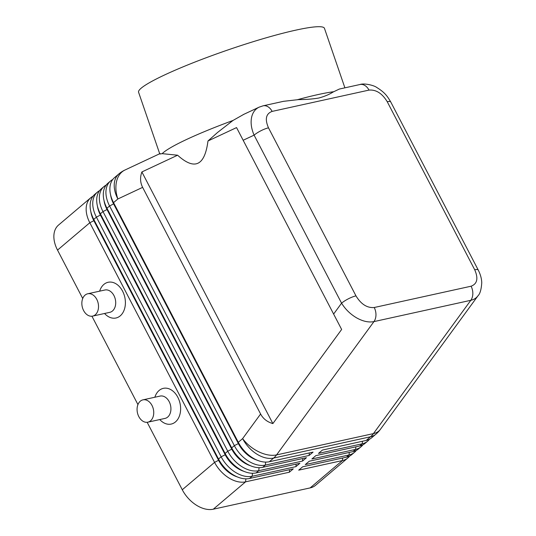 <?xml version="1.0" encoding="UTF-8"?>
<svg xmlns="http://www.w3.org/2000/svg" width="536" height="536" viewBox="0 0 536 536"><rect width="100%" height="100%" fill="white"/><g stroke="black" fill="none" stroke-linecap="round" stroke-linejoin="round"><path stroke-width="0.8" d="M259.149 107.146L259.096 107.173C255.471 108.929 253.039 112.011 251.813 116.413C250.399 122.081 251.163 128.325 254.098 135.139A11.43 2.827 -27.5 0 1 261.045 130.69A11.43 2.827 -27.5 0 1 268.496 127.836C264.73 119.186 265.943 113.706 272.127 111.401A11.43 8.161 -102.4 0 0 267.41 106.443A11.43 8.161 -102.4 0 0 263.082 105.82A11.43 8.161 -102.4 0 0 263.062 105.826A11.43 8.161 -102.4 0 0 262.854 105.873M478.273 270.104A11.43 2.827 152.5 0 0 478.259 270.084A11.43 2.827 152.5 0 0 474.715 269.776C478.481 278.425 477.268 283.906 471.084 286.211L374.215 307.51C367.147 308.12 361.063 304.24 355.978 295.879A11.43 2.827 152.5 0 0 348.521 298.733A11.43 2.827 152.5 0 0 341.573 303.182C345.398 309.346 350.443 314.257 356.708 317.915C363.006 321.399 368.755 322.632 373.954 321.6L470.822 300.301C473.878 299.611 476.256 298.117 477.958 295.825L380.386 429.376A27.43 16.234 36.2 0 1 373.425 433.611A27.43 19.591 77.6 0 1 372.038 435.299A27.43 19.591 77.6 0 1 370.51 436.766L366.175 440.438L322.431 450.059L318.478 453.409L362.222 443.788A27.43 17.956 49.7 0 0 367.683 441.141A27.43 17.956 49.7 0 0 369.472 439.245M243.847 114.315L232.999 120.459L217.569 132.459L207.975 140.981L236.557 127.588L341.64 329.459L272.871 423.581C267.256 421.986 263.169 418.797 260.603 414.006L142.63 187.365C140.171 182.521 139.923 177.383 141.879 171.949L177.604 155.212L162.153 153.651L159.869 154.02M339.348 89.05L333.191 91.978C329.298 94.463 324.468 96.487 318.706 98.041C312.743 99.046 306.002 99.569 298.492 99.609L283.537 101.324M367.683 441.141L365.043 443.373A27.43 17.956 -130.3 0 1 359.582 446.019L315.838 455.64L311.885 458.99L355.629 449.376A27.43 17.956 49.7 0 0 361.09 446.729L358.457 448.96A27.43 17.956 -130.3 0 1 352.996 451.607L309.252 461.228L305.292 464.578L349.043 454.957A27.43 17.956 49.7 0 0 354.504 452.31L351.864 454.541A27.43 17.956 -130.3 0 1 346.403 457.188L302.659 466.809L298.706 470.159L342.45 460.538A27.43 17.956 49.7 0 0 347.911 457.891A27.43 17.956 49.7 0 0 349.7 456.002M354.504 452.31A27.43 17.956 49.7 0 0 356.293 450.414M361.09 446.729A27.43 17.956 49.7 0 0 362.885 444.833M92.996 196.236A27.43 17.956 49.7 0 0 90.832 197.69A27.43 17.956 49.7 0 0 86.624 204.866A27.43 17.956 49.7 0 0 89.814 222.742L214.568 462.387A27.43 17.956 49.7 0 0 228.731 477.851A27.43 17.956 49.7 0 0 245.589 481.837L289.333 472.223L293.286 468.873L249.542 478.487A27.43 17.956 -130.3 0 1 234.259 475.425L232.765 474.601A24.227 15.866 -130.3 0 1 231.378 473.777A24.227 15.866 -130.3 0 1 218.862 460.123L94.108 220.47A24.227 15.866 -130.3 0 1 92.359 216.477L91.79 214.869A27.43 17.956 -130.3 0 1 90.584 201.516A27.43 17.956 -130.3 0 1 94.785 194.34L97.418 192.109A27.43 17.956 49.7 0 0 93.217 199.278A27.43 17.956 49.7 0 0 96.406 217.154L221.154 456.806A27.43 17.956 49.7 0 0 235.324 472.263A27.43 17.956 49.7 0 0 252.175 476.256L295.919 466.635L299.879 463.285L256.128 472.906A27.43 17.956 -130.3 0 1 240.852 469.844A27.43 17.956 -130.3 0 1 239.277 468.913A27.43 17.956 -130.3 0 1 225.113 453.456L100.359 213.804A27.43 17.956 -130.3 0 1 98.376 209.281A27.43 17.956 -130.3 0 1 97.17 195.928A27.43 17.956 -130.3 0 1 101.378 188.759L104.011 186.521A27.43 17.956 49.7 0 0 99.81 193.697A27.43 17.956 49.7 0 0 102.992 211.573L227.746 451.218A27.43 17.956 49.7 0 0 241.917 466.682A27.43 17.956 49.7 0 0 258.767 470.668L302.512 461.054L306.465 457.704L262.72 467.318A27.43 17.956 -130.3 0 1 247.438 464.263A27.43 17.956 -130.3 0 1 245.87 463.332A27.43 17.956 -130.3 0 1 231.699 447.868L106.945 208.223A27.43 17.956 -130.3 0 1 104.969 203.7A27.43 17.956 -130.3 0 1 103.763 190.347A27.43 17.956 -130.3 0 1 107.964 183.171L110.604 180.94A27.43 17.956 49.7 0 0 106.396 188.109A27.43 17.956 49.7 0 0 109.585 205.985L234.339 445.637A27.43 17.956 49.7 0 0 248.503 461.101A27.43 17.956 49.7 0 0 265.353 465.087L309.105 455.466L313.058 452.116L269.313 461.737A27.43 17.956 -130.3 0 1 254.03 458.675A27.43 17.956 -130.3 0 1 252.463 457.751A27.43 17.956 -130.3 0 1 238.292 442.287L113.538 202.635A27.43 17.956 -130.3 0 1 111.562 198.112A27.43 17.956 -130.3 0 1 110.349 184.759A27.43 17.956 -130.3 0 1 114.557 177.59L118.885 173.919A27.43 17.956 -130.3 0 0 114.684 181.094A27.43 17.956 -130.3 0 0 117.873 198.97L142.63 187.365M234.259 475.425A27.43 17.956 -130.3 0 1 232.691 474.501A27.43 17.956 -130.3 0 1 218.52 459.037L93.766 219.392A27.43 17.956 -130.3 0 1 91.79 214.869M90.832 197.69L58.538 225.053A27.43 17.956 49.7 0 0 54.337 232.222A27.43 17.956 49.7 0 0 57.52 250.098L89.814 222.742L93.847 220.698L218.601 460.344A24.227 15.866 49.7 0 0 231.117 474.005A24.227 15.866 49.7 0 0 237.287 476.906M97.418 206.052A24.227 15.866 49.7 0 0 100.433 215.11L225.187 454.763L221.154 456.806L218.52 459.037L218.862 460.123L214.568 462.387L182.274 489.75A27.43 17.956 49.7 0 0 196.444 505.214A27.43 17.956 49.7 0 0 213.295 509.2L245.589 481.837L245.87 478.842M240.852 469.844L239.358 469.013A24.227 15.866 -130.3 0 1 237.971 468.196A24.227 15.866 -130.3 0 1 225.455 454.535L100.701 214.889A24.227 15.866 -130.3 0 1 98.952 210.896L98.376 209.281M99.582 190.649A27.43 17.956 49.7 0 0 97.418 192.109M104.011 200.464A24.227 15.866 49.7 0 0 107.026 209.529L231.78 449.175L227.746 451.218L225.113 453.456L225.187 454.763A24.227 15.866 49.7 0 0 237.703 468.417A24.227 15.866 49.7 0 0 243.88 471.325M247.438 464.263L245.944 463.432A24.227 15.866 -130.3 0 1 244.557 462.608A24.227 15.866 -130.3 0 1 232.041 448.954L107.287 209.301A24.227 15.866 -130.3 0 1 105.538 205.308L104.969 203.7M106.175 185.067A27.43 17.956 49.7 0 0 104.011 186.521M110.597 194.883A24.227 15.866 49.7 0 0 113.619 203.941L238.373 443.594L234.339 445.637L231.699 447.868L231.78 449.175A24.227 15.866 49.7 0 0 244.295 462.836A24.227 15.866 49.7 0 0 250.473 465.737M254.03 458.675L252.536 457.845A24.227 15.866 -130.3 0 1 251.15 457.027A24.227 15.866 -130.3 0 1 238.634 443.373L113.88 203.72A24.227 15.866 -130.3 0 1 112.131 199.727L111.562 198.112M112.761 179.486A27.43 17.956 49.7 0 0 110.604 180.94M260.603 414.006L242.62 438.615L238.292 442.287L238.373 443.594A24.227 15.866 49.7 0 0 250.888 457.248A24.227 15.866 49.7 0 0 257.059 460.156M147.856 422.18L165.048 418.402A11.43 8.161 -102.4 0 0 169.182 401.658A11.43 8.161 -102.4 0 0 160.137 396.077L142.951 399.856A11.43 8.161 -102.4 0 0 138.817 416.606A11.43 8.161 -102.4 0 0 147.856 422.18A11.43 8.161 -102.4 0 0 151.996 405.437A11.43 8.161 -102.4 0 0 142.951 399.856M154.864 397.236A18.284 13.058 77.6 0 1 165.396 388.131A18.284 13.058 77.6 0 1 177.825 397.277A18.284 13.058 77.6 0 1 177.007 420.338A18.284 13.058 77.6 0 1 159.775 419.561M87.73 293.782L104.915 290.003A11.43 8.161 77.6 0 1 113.96 295.584A11.43 8.161 77.6 0 1 109.826 312.327L92.641 316.106A11.43 8.161 77.6 0 1 83.596 310.532A11.43 8.161 77.6 0 1 87.73 293.782A11.43 8.161 77.6 0 1 96.775 299.363A11.43 8.161 77.6 0 1 92.641 316.106M99.649 291.162A18.284 13.058 77.6 0 1 110.175 282.057A18.284 13.058 77.6 0 1 122.603 291.202A18.284 13.058 77.6 0 1 121.786 314.264A18.284 13.058 77.6 0 1 104.554 313.486M344.896 87.83L324.461 28.348A98.282 10.934 161 0 0 295.845 30.137A98.282 10.934 161 0 0 193.362 62.672A98.282 10.934 161 0 0 138.569 92.219L159.708 153.738M333.66 91.723A98.282 10.934 161 0 0 317.989 94.584A98.282 10.934 161 0 0 297.587 99.656M207.975 140.981C204.772 165.872 194.648 170.616 177.604 155.212M232.999 120.459A98.282 10.934 161 0 0 162.153 153.651M90.825 211.633A24.227 15.866 49.7 0 0 93.847 220.698L93.766 219.392L96.406 217.154L100.701 214.889L100.359 213.804L102.992 211.573L107.026 209.529L106.945 208.223L109.585 205.985L113.88 203.72L113.538 202.635L117.873 198.97A27.43 18.954 64.9 0 1 117.096 179.533A27.43 18.954 64.9 0 1 124.982 170.006L160.09 153.557M309.346 452.933L309.105 455.466M302.753 458.521L302.512 461.054M296.167 464.102L295.919 466.635M342.692 458.005L342.45 460.538L310.156 487.901L213.295 509.2M289.574 469.683L289.333 472.223M182.274 489.75L147.159 422.294M137.94 404.586L91.937 316.22M82.725 298.512L57.52 250.098M269.313 461.737L273.641 458.066L370.51 436.766A27.43 17.956 -130.3 0 0 375.971 434.12L371.636 437.791A27.43 17.956 -130.3 0 1 366.175 440.438M310.156 487.901A27.43 17.956 49.7 0 0 315.617 485.254L347.911 457.891M272.871 423.581L141.879 171.949M341.64 329.459L236.557 127.588M387.233 101.726A11.43 2.827 -27.5 0 1 390.784 102.034C387.515 96.534 385.257 92.701 376.708 87.442C373.773 85.197 363.897 82.993 359.931 84.527A11.43 8.161 77.6 0 1 359.951 84.521A11.43 8.161 77.6 0 1 364.272 85.144A11.43 8.161 77.6 0 1 368.996 90.102C376.064 89.492 382.148 93.365 387.233 101.726L474.715 269.776M243.404 140.144L254.098 135.139L341.573 303.182L333.807 313.808M471.084 286.211A11.43 8.161 77.6 0 1 472.832 293.681A11.43 8.161 77.6 0 1 470.822 300.301L373.425 433.611L276.563 454.91A27.43 19.591 -102.4 0 1 275.169 456.598A27.43 19.591 -102.4 0 1 273.641 458.066A27.43 17.956 -130.3 0 1 256.791 454.079A27.43 17.956 -130.3 0 1 242.62 438.615A27.43 16.234 36.2 0 0 258.855 451.841A27.43 16.234 36.2 0 0 276.563 454.91L373.954 321.6A11.43 8.161 -102.4 0 0 375.964 314.98A11.43 8.161 -102.4 0 0 374.215 307.51M346.403 457.188L349.043 454.957L349.284 452.424M352.996 451.607L355.629 449.376L355.877 446.836M359.582 446.019L362.222 443.788L362.463 441.255M265.642 462.092L265.353 465.087L262.72 467.318M259.055 467.68L258.767 470.668L256.128 472.906M249.542 478.487L252.175 476.256L252.463 473.261M272.127 111.401L368.996 90.102M355.978 295.879L268.496 127.836M283.765 101.271L263.082 105.82L259.089 107.173L243.19 114.624M359.951 84.521L339.268 89.07M124.982 170.006A27.43 27.43 0 0 0 118.885 173.919M390.784 102.034L478.259 270.077C480.49 274.492 481.65 278.72 481.75 282.76C481.315 289.474 480.055 293.829 477.958 295.825M375.971 434.12A27.43 27.43 0 0 0 380.386 429.376"/></g></svg>
